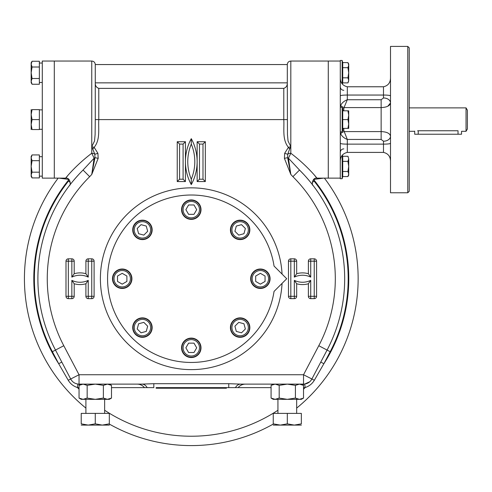 <?xml version="1.0" encoding="UTF-8"?>
<svg xmlns="http://www.w3.org/2000/svg" width="492" height="492" viewBox="0 0 492 492"><rect width="100%" height="100%" fill="white"/><g stroke="black" fill="none" stroke-linecap="round" stroke-linejoin="round"><path stroke-width="0.74" d="M117.52 281.442L117.52 276.03L122.2 273.331L126.887 276.03L126.887 281.442L122.2 284.142L117.52 281.442M122.2 269.37A9.366 9.366 0 0 0 112.834 278.736A9.366 9.366 0 0 0 122.2 288.103A9.366 9.366 0 0 0 131.567 278.736A9.366 9.366 0 0 0 122.2 269.37M122.2 270.538A8.198 8.198 0 0 0 115.103 282.832A8.198 8.198 0 0 0 129.304 282.832A8.198 8.198 0 0 0 122.2 270.538M141.038 332.807L137.213 328.988L138.615 323.761L143.836 322.365L147.661 326.184L146.259 331.411L141.038 332.807M135.81 320.962A9.366 9.366 0 0 0 135.81 334.209A9.366 9.366 0 0 0 149.058 334.209A9.366 9.366 0 0 0 149.058 320.962A9.366 9.366 0 0 0 135.81 320.962M136.641 321.793A8.198 8.198 0 0 0 140.312 335.501A8.198 8.198 0 0 0 150.355 325.464A8.198 8.198 0 0 0 136.641 321.793M193.989 352.506L188.584 352.506L185.878 347.819L188.584 343.139L193.989 343.139L196.695 347.819L193.989 352.506M181.917 347.819A9.366 9.366 0 0 0 191.283 357.186A9.366 9.366 0 0 0 200.656 347.819A9.366 9.366 0 0 0 191.283 338.453A9.366 9.366 0 0 0 181.917 347.819M183.092 347.819A8.198 8.198 0 0 0 195.385 354.916A8.198 8.198 0 0 0 195.385 340.722A8.198 8.198 0 0 0 183.092 347.819M245.36 328.988L241.535 332.807L236.314 331.411L234.912 326.184L238.737 322.365L243.958 323.761L245.36 328.988M233.516 334.209A9.366 9.366 0 0 0 246.763 334.209A9.366 9.366 0 0 0 246.763 320.962A9.366 9.366 0 0 0 233.516 320.962A9.366 9.366 0 0 0 233.516 334.209M234.34 333.379A8.198 8.198 0 0 0 248.054 329.708A8.198 8.198 0 0 0 238.017 319.671A8.198 8.198 0 0 0 234.34 333.379M137.213 228.485L141.038 224.66L146.259 226.062L147.661 231.283L143.836 235.108L138.615 233.712L137.213 228.485M149.058 223.263A9.366 9.366 0 0 0 135.81 223.263A9.366 9.366 0 0 0 135.81 236.511A9.366 9.366 0 0 0 149.058 236.511A9.366 9.366 0 0 0 149.058 223.263M148.233 224.088A8.198 8.198 0 0 0 134.519 227.765A8.198 8.198 0 0 0 144.556 237.802A8.198 8.198 0 0 0 148.233 224.088M265.053 276.03L265.053 281.442L260.373 284.142L255.686 281.442L255.686 276.03L260.373 273.331L265.053 276.03M260.373 288.103A9.366 9.366 0 0 0 269.739 278.736A9.366 9.366 0 0 0 260.373 269.37A9.366 9.366 0 0 0 251.006 278.736A9.366 9.366 0 0 0 260.373 288.103M260.373 286.934A8.198 8.198 0 0 0 267.47 274.641A8.198 8.198 0 0 0 253.269 274.641A8.198 8.198 0 0 0 260.373 286.934M241.535 224.66L245.36 228.485L243.958 233.712L238.737 235.108L234.912 231.283L236.314 226.062L241.535 224.66M246.763 236.511A9.366 9.366 0 0 0 246.763 223.263A9.366 9.366 0 0 0 233.516 223.263A9.366 9.366 0 0 0 233.516 236.511A9.366 9.366 0 0 0 246.763 236.511M245.932 235.68A8.198 8.198 0 0 0 242.255 221.972A8.198 8.198 0 0 0 232.218 232.009A8.198 8.198 0 0 0 245.932 235.68M188.584 204.967L193.989 204.967L196.695 209.653L193.989 214.334L188.584 214.334L185.878 209.653L188.584 204.967M200.656 209.653A9.366 9.366 0 0 0 191.283 200.287A9.366 9.366 0 0 0 181.917 209.653A9.366 9.366 0 0 0 191.283 219.02A9.366 9.366 0 0 0 200.656 209.653M199.481 209.653A8.198 8.198 0 0 0 187.188 202.556A8.198 8.198 0 0 0 187.188 216.751A8.198 8.198 0 0 0 199.481 209.653M156.161 388.219L158.498 388.219L158.498 387.628L156.161 387.628L156.161 388.219M158.498 388.219L226.412 388.219L226.412 387.628L228.755 387.628L156.161 387.628M224.069 388.219L224.069 387.628L226.412 387.628M224.069 387.628L158.498 387.628M467.4 110.226L467.4 128.959L466.047 131.303L466.047 107.883L467.4 110.226M409.239 107.883L466.047 107.883M417.634 130.761C413.102 131.352 413.102 131.352 417.634 130.761L458.034 130.761C462.566 131.352 462.566 131.352 458.034 130.761L458.034 134.23L461.545 134.23L461.545 131.303L466.047 131.303M348.717 158.824C348.717 157.268 348.717 157.268 348.717 158.824L347.93 161.358L348.717 166.425L348.717 174.033L347.93 171.499L348.717 166.425L348.717 158.824L347.93 156.29L342.733 156.29L342.401 155.029M348.594 175.011L347.93 176.567L348.717 175.207L348.717 174.088M342.161 155.349L342.161 178.725L342.733 176.567L347.93 176.567L348.717 174.027M347.93 171.499L342.733 171.499L342.733 156.29M348.607 159.752L348.256 160.736M342.733 176.567L342.733 171.499M342.161 178.725L340.286 178.725M347.93 156.29L348.274 156.954M347.93 161.358L342.733 161.358M348.6 81.297L347.93 82.896L348.717 80.362L347.93 77.822L348.717 72.754L348.717 63.972L347.93 62.613L342.733 62.613L342.161 60.461L340.286 60.461M348.607 66.082L348.256 67.066M348.705 80.663L348.717 80.362C348.717 81.918 348.717 81.918 348.717 80.362L348.717 72.754L347.93 67.687L348.717 65.147L347.93 62.613M348.588 64.169L348.699 64.809M347.93 82.896L342.733 82.896L342.733 62.613M342.161 83.831L342.161 60.461M347.93 77.822L342.733 77.822M347.93 67.687L342.733 67.687M348.6 113.554L348.699 114.568M348.717 110.811L348.717 115.202L347.93 110.811L348.717 110.811M347.936 128.35L348.717 128.375L348.717 115.202L347.93 119.593L342.733 119.593L342.733 110.811L347.93 110.811M342.733 119.593L342.733 128.375L347.93 128.375L348.717 123.984L347.936 119.568M348.49 126.278L348.213 127.446M343.102 128.375L342.161 131.887L342.161 107.299L340.286 107.299M348.6 116.825L348.256 118.517M414.707 131.136L414.707 134.23L458.034 134.23M407.776 46.408L407.776 192.772L409.239 191.308L409.239 47.872L407.776 46.408L390.507 46.408L390.507 192.772L407.776 192.772M342.506 130.583A3.512 1.31 180 0 1 343.797 130.497L347.309 139.445L347.309 144.131L383.483 144.131C388.108 144.107 390.451 143.787 390.507 143.184M340.286 131.831L340.741 133.922A3.512 1.359 -21.3 0 1 344.025 131.598L381.14 131.598C386.829 131.831 389.947 133.381 390.507 136.241A7.023 4.969 180 0 0 390.507 136.241L390.507 136.229M387.813 106.229L390.507 102.951C389.965 105.792 386.847 107.342 381.14 107.582L381.14 139.445L383.483 141.21A7.023 4.969 180 0 0 390.507 136.259M340.741 133.922C342.002 136.389 344.191 138.234 347.309 139.445L381.14 139.445M340.286 143.184C340.341 143.787 342.684 144.107 347.309 144.131L347.309 152.409L383.483 152.409C388.108 153.473 390.451 156.468 390.507 161.401M340.286 161.401C340.341 156.468 342.684 153.473 347.309 152.409M340.286 107.354L340.741 105.263A3.512 1.359 -158.7 0 0 344.025 107.582L343.797 108.689A3.512 1.31 -0 0 1 342.506 108.597M390.507 102.951L390.507 102.939A7.023 4.969 180 0 0 390.507 102.92A7.023 4.969 180 0 0 383.483 97.97L383.483 95.048C388.108 95.079 390.451 95.393 390.507 95.995M340.286 77.779C340.341 82.718 342.684 85.713 347.309 86.77L383.483 86.77C388.108 85.713 390.451 82.718 390.507 77.779M340.286 95.995C340.341 95.393 342.684 95.079 347.309 95.048L383.483 95.048L383.483 86.77M347.309 86.77L347.309 99.735C344.191 100.952 342.002 102.791 340.741 105.263M381.14 99.735L347.309 99.735L344.025 107.582L381.14 107.582L381.14 99.735L383.483 97.97M289.616 149.002L290.815 146.647L288.417 147.348L289.616 149.002L287.74 154.279A3.512 2.017 180 0 1 290.815 153.24L288.447 158.221L290.815 174.439L284.401 158.344L284.665 153.307L288.417 147.348C282.082 139.599 284.364 128.799 283.792 119.593L283.792 88.369C286.233 87.484 287.402 85.651 287.303 82.859L287.457 134.5L288.054 141.056L290.815 146.647L290.815 61.045L340.286 61.045L340.286 178.135L328.281 178.135L328.281 61.045L328.281 178.135L316.934 178.135C312.051 177.464 311.596 185.281 313.201 185.65L312.924 185.287M274.044 266.061A83.72 83.72 0 0 0 145.81 208.442A83.72 83.72 0 0 0 145.81 349.025A83.72 83.72 0 0 0 274.044 291.412L286.713 278.736L274.044 266.061M31.162 109.636L31.162 114.618L32.054 119.593L31.162 124.568L31.162 129.544M31.42 121.973L31.279 122.846M32.048 78.505L31.162 72.754L32.054 67.01L31.162 64.132L32.054 61.26L31.162 62.804L31.162 81.371L32.054 84.249L39.36 84.249L39.36 78.499L32.054 78.499L31.162 81.371L31.162 82.705L32.054 84.249M31.273 63.154L31.703 61.931M31.236 80.583L31.685 79.2M32.054 61.26L39.36 61.26L39.36 78.499M32.054 67.01L39.36 67.01M32.054 109.642L32.054 109.636C30.885 109.636 30.885 109.636 32.054 109.636L31.162 114.618L31.162 124.568L32.054 129.544C30.885 129.544 30.885 129.544 32.054 129.544L39.36 129.544L39.36 119.593L32.048 119.611M31.279 112.896L31.347 112.422M31.42 112.022L31.728 110.706M31.42 121.967L31.685 120.804M32.054 109.636L39.36 109.636L39.36 119.593M31.162 175.097L32.054 172.175L31.162 166.425L31.162 157.809L32.054 160.681L31.162 166.425L31.162 175.041M31.236 174.254L31.685 172.877M32.054 177.919L31.162 175.047L31.162 176.382L32.054 177.919L39.36 177.919L39.36 172.175L32.054 172.175M31.162 157.809L32.054 154.937L31.162 156.474L31.162 157.76M31.273 156.825L31.703 155.601M32.054 154.937L39.36 154.937L39.36 172.175M32.054 160.681L39.36 160.681M303.742 174.414L299.517 170.041A153.387 153.387 0 0 1 327.082 350.07L311.823 379.104A9.366 9.366 0 0 1 303.533 384.117L240.637 384.117L228.755 383.692L228.755 387.628L235.428 387.628A9.366 6.673 90 0 1 240.6 384.117A9.366 6.673 90 0 1 240.637 384.117L240.563 384.117M78.825 174.426L75.362 178.288M72.656 181.493L71.912 182.415M71.598 182.803L71.088 183.442M70.75 183.873L69.372 185.65C70.903 185.472 70.62 177.446 65.639 178.135L54.292 178.135L54.292 61.045L54.292 178.135L42.287 178.135L42.287 61.045L91.758 61.045L91.758 146.647L94.525 141.026L95.116 134.488L95.27 119.593L98.781 119.593C98.215 128.812 100.473 139.691 94.156 147.348L91.758 146.647L94.833 154.279A3.512 2.017 0 0 0 91.758 153.24L91.758 146.647M142.01 384.117L79.04 384.117A9.366 9.366 0 0 1 70.75 379.104L55.491 350.07A153.387 153.387 0 0 1 83.056 170.041L94.126 158.221L91.758 153.24C71.414 168.664 60.793 184.562 67.668 175.724M320.772 362.081L323.877 363.717L314.345 380.254L303.533 374.75L79.04 374.75L79.04 384.117A9.366 9.366 0 0 1 70.75 379.104L70.75 379.104C72.312 381.909 74.679 383.557 77.859 384.043L77.416 387.53C73.456 386.263 70.393 383.84 68.228 380.254L58.696 363.717L52.386 351.706A156.905 156.905 0 0 1 68.493 181.062L68.714 179.851L67.945 179.316L59.071 178.135M299.456 384.117L295.415 385.371L287.303 384.117L279.192 385.371L275.133 384.117L245.434 384.117A9.366 9.366 0 0 0 238.122 387.628M147.145 387.628A9.366 6.673 -90 0 0 141.973 384.117A9.366 6.673 -90 0 0 141.936 384.117L153.818 383.692L153.818 387.628L144.451 387.628A9.366 9.366 0 0 0 137.139 384.117L107.459 384.117M311.823 379.104A9.366 9.366 0 0 1 303.533 384.117A9.366 9.366 0 0 0 304.714 384.043L309.745 381.761M311.331 183.245L311.633 183.627M311.83 183.879L309.935 181.517M309.683 181.21L308.687 180.01M307.223 178.301L305.065 175.865M67.226 176.247L66.475 177.132M288.447 158.221L299.517 170.041L292.906 176.677L290.815 174.439L287.605 157.668A3.512 1.673 180 0 0 288.447 158.221M299.517 170.041L299.517 170.041A153.387 153.387 0 0 1 327.082 350.07L318.785 345.716L303.533 374.75L303.533 384.117A9.366 9.366 0 0 0 304.714 384.043L305.157 387.53C309.13 386.257 312.192 383.834 314.345 380.254M290.815 146.647L290.815 153.24C311.067 168.578 321.817 184.586 314.905 175.724M68.228 380.254L79.04 374.75L63.788 345.716L55.491 350.07A153.387 153.387 0 0 1 83.056 170.041L89.667 176.677L91.758 174.439L94.126 158.221A3.512 1.673 0 0 0 94.968 157.668L94.833 154.279L97.908 153.307L98.172 158.344L94.968 157.668L91.758 174.439L98.172 158.344M58.167 178.135A166.856 166.856 0 0 0 85.903 408.102M109.322 424.073A166.856 166.856 0 0 0 273.251 424.073M296.67 408.102A166.856 166.856 0 0 0 324.406 178.135M323.502 178.135L314.628 179.316L313.859 179.851L314.08 181.062L312.26 182.507M70.313 182.507L68.493 181.062M61.801 362.081L58.696 363.717A157.489 157.489 0 0 1 68.714 179.851L69.132 179.703M67.945 179.316L67.957 178.75M313.441 179.703L313.859 179.851A157.489 157.489 0 0 1 323.877 363.717L330.187 351.706A156.905 156.905 0 0 0 314.08 181.062M314.616 178.75L314.628 179.316M284.665 153.307L287.74 154.279L287.605 157.668L284.401 158.344M97.908 153.307L94.156 147.348L92.957 149.002M290.815 61.045C288.681 61.254 287.512 62.422 287.303 64.557L287.303 82.859L95.27 82.859C95.171 85.651 96.34 87.49 98.781 88.369L98.781 119.593L287.303 119.593M283.792 88.369L98.781 88.369M95.27 119.593L95.27 64.557L287.303 64.557M65.996 261.172L68.339 261.172L68.339 296.301L71.85 296.301L71.85 280.348A18.628 18.628 0 0 0 88.246 280.348L88.246 296.301L91.758 296.301L91.758 261.172L88.246 261.172L88.246 277.125A18.628 18.628 0 0 0 71.85 277.125L71.85 261.172L68.339 261.172L68.339 258.829A2.343 2.343 0 0 0 65.996 261.172L65.996 296.301L68.339 296.301L68.339 298.644L71.85 298.644L71.85 296.301L74.194 296.301A2.343 2.343 0 0 1 71.85 298.644M71.85 280.348L74.194 283.755L74.194 296.301M88.246 280.348L85.903 283.755A20.971 20.971 0 0 1 74.194 283.755M68.339 258.829L71.85 258.829L71.85 261.172L74.194 261.172L74.194 273.718L71.85 277.125M74.194 273.718A20.971 20.971 0 0 1 85.903 273.718L88.246 277.125M310.723 298.644L310.723 296.301L314.234 296.301L314.234 261.172L310.723 261.172L310.723 277.125A18.628 18.628 0 0 0 294.327 277.125L294.327 261.172L290.815 261.172L290.815 296.301L294.327 296.301L294.327 280.348A18.628 18.628 0 0 0 310.723 280.348L310.723 296.301L308.379 296.301A2.343 2.343 0 0 0 310.723 298.644L314.234 298.644A2.343 2.343 0 0 0 316.577 296.301L316.577 261.172A2.343 2.343 0 0 0 314.234 258.829L310.723 258.829A2.343 2.343 0 0 0 308.379 261.172L308.379 273.718L310.723 277.125M282.057 283.392A90.891 90.891 0 0 1 188.959 369.597A90.891 90.891 0 0 1 100.393 278.736A90.891 90.891 0 0 1 188.959 187.876A90.891 90.891 0 0 1 282.057 274.081M308.379 296.301L308.379 283.755L310.723 280.348M308.379 283.755A20.971 20.971 0 0 1 296.67 283.755L294.327 280.348M294.327 277.125L296.67 273.718L296.67 261.172A2.343 2.343 0 0 0 294.327 258.829L290.815 258.829A2.343 2.343 0 0 0 288.472 261.172L288.472 296.301A2.343 2.343 0 0 0 290.815 298.644L294.327 298.644A2.343 2.343 0 0 0 296.67 296.301L296.67 283.755M202.993 144.082L199.481 144.082L199.481 179.211L202.993 179.211L202.993 144.082L205.336 141.739L197.138 141.739L197.138 181.548L205.336 181.548L205.336 141.739M191.283 179.211A45.664 45.664 0 0 0 191.283 144.082A45.664 45.664 0 0 0 191.283 179.211L191.283 184.617A48.007 48.007 0 0 1 185.435 161.647L185.435 141.739L177.237 141.739L177.237 181.548L185.435 181.548L185.435 161.647A48.007 48.007 0 0 1 191.283 138.67A48.007 48.007 0 0 1 191.283 184.617M183.092 144.082L179.58 144.082L179.58 179.211L183.092 179.211L183.092 144.082L185.435 141.739M179.58 144.082L177.237 141.739M179.58 179.211L177.237 181.548M183.092 179.211L185.435 181.548M199.481 144.082L197.138 141.739M199.481 179.211L197.138 181.548M202.993 179.211L205.336 181.548M191.283 144.082L191.283 138.67M108.148 384.16L108.849 384.277M109.193 384.369L110.663 384.928M111.493 385.371L107.44 384.117L103.381 385.371L95.276 384.117L87.158 385.371L83.105 384.117L79.046 385.371L79.046 398.083L83.105 399.338L87.158 398.083L95.27 399.338L109.322 399.338L111.493 398.083L111.493 385.371L109.322 384.117M83.806 384.16L85.903 384.738M106.739 399.301L104.636 398.717M79.046 398.083L81.223 399.338L95.27 399.338L103.381 398.083L107.44 399.338L111.493 398.083M82.398 399.301L81.697 399.178M81.352 399.092L79.882 398.526M87.158 398.083L87.158 385.371M103.381 398.083L103.381 385.371M299.456 399.338L295.415 398.083L287.303 399.338L275.133 399.338L279.192 398.083L287.303 399.338L299.468 399.338L303.527 398.083L303.527 385.371L299.493 384.117M300.175 384.16L300.876 384.277M301.221 384.369L302.691 384.928M271.08 398.083L275.133 399.338L273.251 399.338L271.08 398.083L271.08 385.371L275.145 384.117M275.834 384.16L277.937 384.738M298.767 399.301L296.67 398.717M299.468 399.338L301.35 399.338L303.527 398.083M274.425 399.301L273.724 399.178M273.38 399.092L271.91 398.526M279.192 398.083L279.192 385.371M295.415 398.083L295.415 385.371M81.223 425.1L88.246 425.1L95.27 423.846L102.299 425.1L109.316 423.846C109.322 425.494 109.322 425.494 109.322 423.846L109.322 413.391L95.27 413.391L95.27 423.846M95.27 413.391L81.223 413.391L81.223 423.846C81.223 425.494 81.223 425.494 81.223 423.846L88.246 425.1L102.324 425.1M109.322 425.1L102.299 425.1M273.251 425.1L280.274 425.1L287.303 423.846L294.327 425.1L301.35 423.846C301.35 425.494 301.35 425.494 301.35 423.846L301.35 413.391L287.303 413.391L287.303 423.846M287.303 413.391L273.251 413.391L273.251 423.846C273.251 425.494 273.251 425.494 273.251 423.846L280.274 425.1L301.35 425.1M122.2 288.453A9.717 9.717 0 0 1 113.787 273.878A9.717 9.717 0 0 1 130.62 273.878A9.717 9.717 0 0 1 122.2 288.453M181.566 209.653A9.717 9.717 0 0 1 196.148 201.234A9.717 9.717 0 0 1 196.148 218.067A9.717 9.717 0 0 1 181.566 209.653M39.36 129.31L42.287 129.31M135.564 236.757A9.717 9.717 0 0 1 139.919 220.496A9.717 9.717 0 0 1 151.825 232.402A9.717 9.717 0 0 1 135.564 236.757M149.31 334.455A9.717 9.717 0 0 1 133.049 330.101A9.717 9.717 0 0 1 144.949 318.201A9.717 9.717 0 0 1 149.31 334.455M201.007 347.819A9.717 9.717 0 0 1 186.425 356.239A9.717 9.717 0 0 1 186.425 339.406A9.717 9.717 0 0 1 201.007 347.819M247.009 320.716A9.717 9.717 0 0 1 242.654 336.971A9.717 9.717 0 0 1 230.748 325.071A9.717 9.717 0 0 1 247.009 320.716M260.373 269.019A9.717 9.717 0 0 1 268.786 283.595A9.717 9.717 0 0 1 251.953 283.595A9.717 9.717 0 0 1 260.373 269.019M233.263 223.011A9.717 9.717 0 0 1 249.524 227.372A9.717 9.717 0 0 1 237.624 239.272A9.717 9.717 0 0 1 233.263 223.011M418.225 130.761L418.225 134.23M383.483 141.21L383.483 152.409M343.797 108.689L343.797 110.811M343.797 128.375L343.797 130.497M292.906 176.677A144.021 144.021 0 0 1 318.785 345.716M153.818 383.692L228.755 383.692M63.788 345.716A144.021 144.021 0 0 1 89.667 176.677M79.046 387.628L79.04 387.628A12.878 12.878 0 0 1 77.416 387.53A157.489 157.489 0 0 0 79.046 389.209M104.636 410.248A157.489 157.489 0 0 0 277.937 410.248M303.527 389.209A157.489 157.489 0 0 0 305.157 387.53A12.878 12.878 0 0 1 303.533 387.628L303.533 384.117M271.08 387.628L228.755 387.628M144.451 387.628L111.493 387.628M55.491 350.07L52.386 351.706M79.04 384.117L79.04 387.628M327.082 350.07L330.187 351.706M68.339 298.644A2.343 2.343 0 0 1 65.996 296.301M85.903 296.301A2.343 2.343 0 0 0 88.246 298.644L88.246 296.301L85.903 296.301L85.903 283.755M71.85 258.829A2.343 2.343 0 0 1 74.194 261.172M91.758 298.644A2.343 2.343 0 0 0 94.101 296.301L91.758 296.301L91.758 298.644L88.246 298.644M94.101 261.172A2.343 2.343 0 0 0 91.758 258.829L91.758 261.172L94.101 261.172L94.101 296.301M85.903 261.172A2.343 2.343 0 0 1 88.246 258.829L88.246 261.172L85.903 261.172L85.903 273.718M91.758 258.829L88.246 258.829M296.67 273.718A20.971 20.971 0 0 1 308.379 273.718M316.577 296.301L314.234 296.301L314.234 298.644M314.234 258.829L314.234 261.172L316.577 261.172M308.379 261.172L310.723 261.172L310.723 258.829M296.67 296.301L294.327 296.301L294.327 298.644M290.815 298.644L290.815 296.301L288.472 296.301M294.327 258.829L294.327 261.172L296.67 261.172M288.472 261.172L290.815 261.172L290.815 258.829M409.239 131.303L414.123 131.303M342.733 82.896L342.401 84.15M343.102 110.811L342.161 107.299M342.161 131.887L340.286 131.887M343.797 148.861C341.663 149.07 340.495 150.245 340.286 152.379M343.797 90.319C341.663 90.11 340.495 88.941 340.286 86.807M76.395 177.108L73.117 180.939M299.48 170.004L299.849 170.373M306.258 177.2L309.456 180.939M77.207 383.938L75.7 383.502M74.643 383.022L73.708 382.45M72.016 380.949L71.063 379.664M311.51 379.664L310.563 380.943M306.879 383.502L305.384 383.932M91.758 61.045C93.892 61.254 95.061 62.422 95.27 64.557M81.223 384.117L79.046 385.371M301.35 384.117L303.527 385.371M273.251 384.117L271.08 385.371M85.903 399.338L85.903 413.391M104.636 399.338L104.636 413.391M277.937 399.338L277.937 413.391M296.67 399.338L296.67 413.391M39.36 82.471L42.287 82.471M39.36 63.038L42.287 63.038M39.36 176.148L42.287 176.148M39.36 156.708L42.287 156.708M39.36 109.87L42.287 109.87"/></g></svg>
